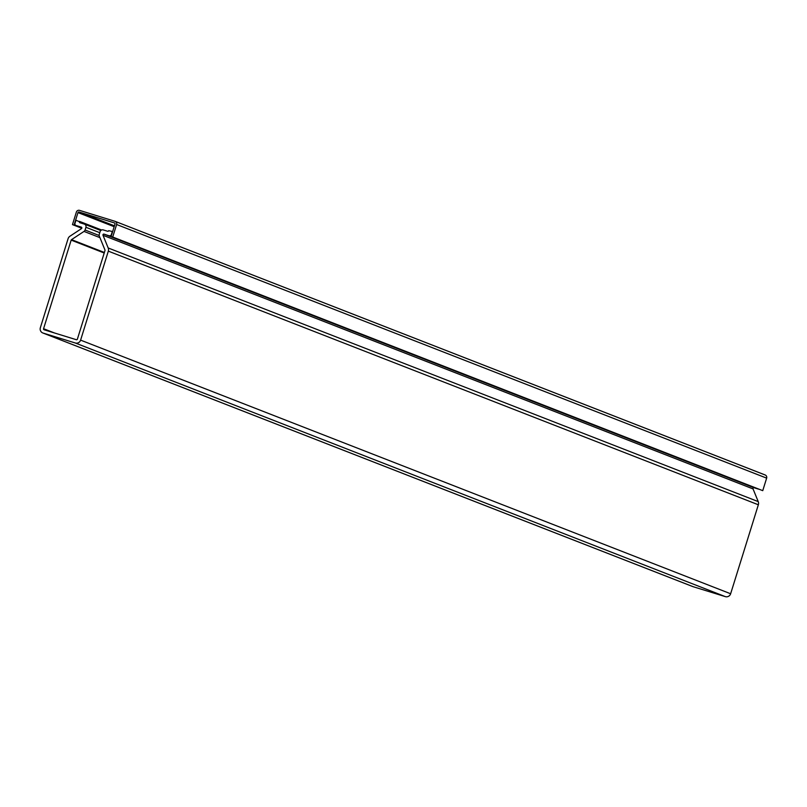 <?xml version="1.0" encoding="UTF-8"?>
<svg xmlns="http://www.w3.org/2000/svg" width="807" height="807" viewBox="0 0 807 807"><rect width="100%" height="100%" fill="white"/><g stroke="black" fill="none" stroke-linecap="round" stroke-linejoin="round"><path stroke-width="1.21" d="M81.779 228.25L72.469 224.618L76.362 212.09A2.582 2.532 111.3 0 1 79.55 210.375L114.967 221.289A2.582 2.532 111.3 0 1 116.622 224.497L112.718 237.016L762.746 490.656L111.104 236.522L115.008 224.003A0.857 0.847 111.3 0 0 114.463 222.934L79.036 212.019L114.443 225.829M116.622 224.497L766.65 478.137A2.582 2.532 -68.7 0 0 765.006 474.93L115.31 221.421M72.469 224.618L81.82 228.129M114.16 226.706L77.976 212.594L74.073 225.113M77.976 212.594A0.857 0.847 111.3 0 1 79.036 212.019M111.104 236.522L112.718 237.016M766.65 478.137L762.746 490.656M758.439 489.103L754.081 487.761A0.857 0.847 -68.7 0 0 753.052 488.921L758.227 501.611A4.64 4.549 111.3 0 1 758.348 504.779L730.638 593.76A4.297 4.217 111.3 0 1 725.332 596.625L693.132 586.699A4.297 4.217 111.3 0 1 692.567 586.487M753.052 488.921L103.014 235.291A0.857 0.847 111.3 0 1 104.053 234.131L111.124 236.461M81.366 227.15L81.255 227.1A0.857 0.847 111.3 0 1 81.457 228.643L69.967 236.199A4.64 4.549 111.3 0 0 68.07 238.731L40.35 327.723A4.297 4.217 111.3 0 0 42.811 332.968L692.84 586.598M103.014 235.291L108.188 247.981A4.64 4.549 111.3 0 1 108.32 251.138L80.599 340.13A4.297 4.217 111.3 0 1 75.303 342.995L43.094 333.069A4.297 4.217 111.3 0 1 42.811 332.968M99.15 235.503L85.078 230.015A2.582 2.532 111.3 0 1 84.019 231.417L71.52 239.649A0.857 0.847 111.3 0 0 71.167 240.123L43.568 328.711A0.857 0.847 111.3 0 0 44.123 329.781L76.322 339.707A0.857 0.847 111.3 0 0 77.381 339.132L104.981 250.543A0.857 0.847 111.3 0 0 104.95 249.958L99.322 236.138A2.582 2.532 111.3 0 1 99.251 234.373L100.098 231.649A2.582 2.532 111.3 0 1 103.276 229.924L107.624 231.266A0.857 0.847 111.3 0 0 108.683 230.691L112.324 231.488L111.356 234.575A1.725 1.685 111.3 0 1 109.238 235.725M85.078 230.015L85.925 227.281L99.775 232.688M81.255 227.1L76.07 225.506A1.725 1.685 111.3 0 1 74.97 223.368L75.929 220.271L79.379 221.663A0.857 0.847 111.3 0 0 79.933 222.732L84.281 224.074A2.582 2.532 111.3 0 1 85.925 227.281M101.611 230.005L79.479 221.37M754.081 487.761L104.053 234.131M693.132 586.699L43.094 333.069M71.167 240.123L104.204 253.015M54.543 332.998L43.568 328.711M71.52 239.649L104.375 252.47M99.927 237.631L84.019 231.417M84.453 224.134L100.804 230.52L84.614 224.205M725.332 596.625L75.303 342.995M730.638 593.76L80.599 340.13M758.348 504.779L108.32 251.138M758.227 501.611L108.188 247.981M79.379 221.663L101.228 230.187M765.177 474.98L115.139 221.35"/></g></svg>
